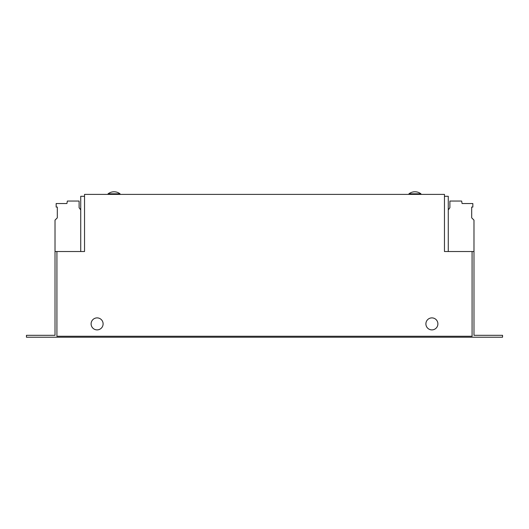 <?xml version="1.0" encoding="UTF-8"?>
<svg xmlns="http://www.w3.org/2000/svg" width="529" height="529" viewBox="0 0 529 529"><rect width="100%" height="100%" fill="white"/><g stroke="black" fill="none" stroke-linecap="round" stroke-linejoin="round"><path stroke-width="0.79" d="M461.037 201.053L451.515 201.053L461.037 201.053M431.895 329.891A5.998 5.998 0 0 0 437.893 323.887A5.998 5.998 0 0 0 431.895 317.889A5.998 5.998 0 0 0 425.898 323.887A5.998 5.998 0 0 0 431.895 329.891M97.105 317.889A5.998 5.998 0 0 0 91.107 323.887A5.998 5.998 0 0 0 97.105 329.891A5.998 5.998 0 0 0 103.102 323.887A5.998 5.998 0 0 0 97.105 317.889M119.6 193.819L120.05 193.819A9.839 9.839 0 0 0 108.055 193.819L119.6 193.819M417.229 193.819L420.945 193.819A9.839 9.839 0 0 0 408.95 193.819L417.229 193.819M448.275 209.907L449.895 207.718L449.895 201.053L461.645 201.053L462.081 203.533L472.833 203.533L472.833 207.064L471.696 207.064L471.696 217.842L473.984 220.124L473.984 251.52L472.08 251.52L472.08 336.265L56.92 336.265L56.92 251.52L55.016 251.52L55.016 335.313L26.45 335.313L26.45 337.218L502.55 337.218L502.55 335.313L473.984 335.313L473.984 251.52M80.725 209.907L79.105 207.718L79.105 201.053L67.355 201.053L66.919 203.533L56.167 203.533L56.167 207.064L57.304 207.064L57.304 217.842L55.016 220.124L55.016 251.52L80.725 251.52L80.725 196.292L84.534 196.292M444.466 196.292L448.275 196.292L448.275 251.52L472.08 251.52L444.466 251.52L444.466 194.388L84.534 194.388L84.534 251.52L56.92 251.52M345.49 194.388L183.616 194.388M120.05 194.388L120.05 193.819M420.945 194.388L420.945 193.819M408.95 194.388L408.95 193.819M108.055 194.388L108.055 193.819"/></g></svg>
